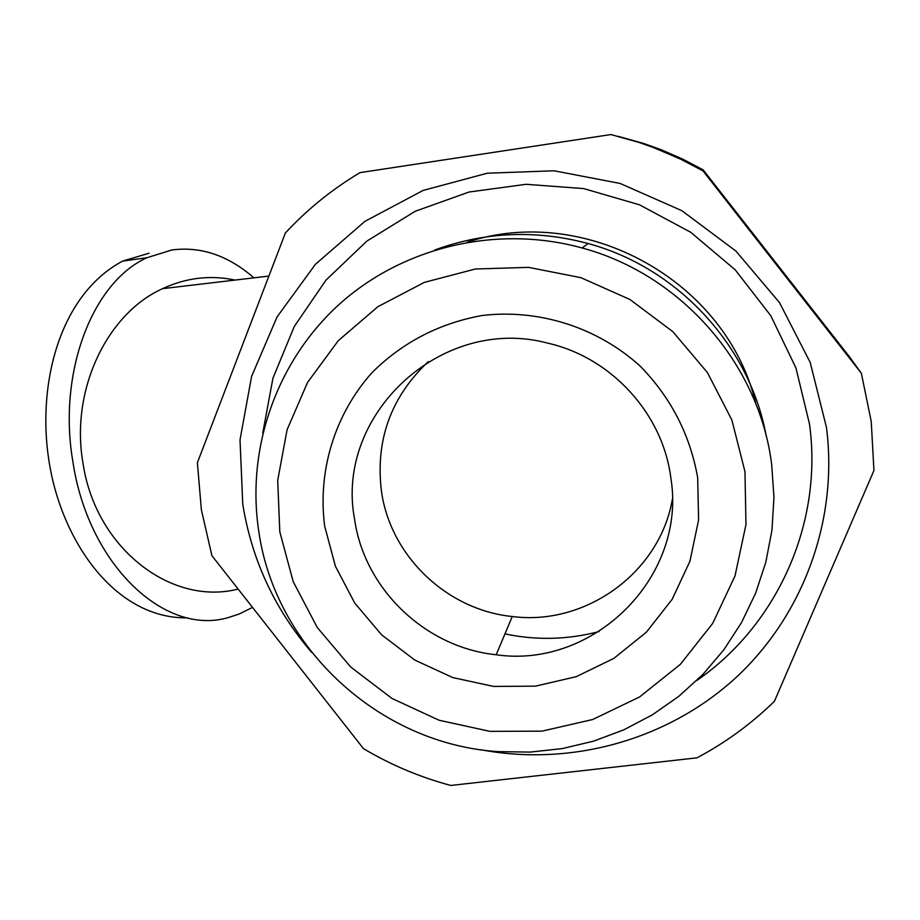 <?xml version="1.0" encoding="UTF-8"?>
<svg xmlns="http://www.w3.org/2000/svg" width="920" height="920" viewBox="0 0 920 920"><rect width="100%" height="100%" fill="white"/><g stroke="black" fill="none" stroke-linecap="round" stroke-linejoin="round"><path stroke-width="1.38" d="M238.13 589.064C171.085 606.337 95.209 547.963 82.926 462.737C70.346 390.632 106.559 313.858 162.552 288.661C186.242 277.702 210.404 274.85 235.048 280.082M149.052 253.207L122.636 261.096C57.075 296.079 35.96 390.103 49.944 466.727C63.526 543.398 115.989 618.907 187.45 617.86M252.528 607.395L239.269 613.973L229.08 617.331C164.933 637.111 88.044 564.409 72.875 461.621C57.638 373.531 91.862 282.359 147.027 257.703L171.775 249.998C200.802 246.169 228.183 255.449 253.931 277.851M258.761 531.254C275.207 647.68 379.327 743.946 497.904 751.617L530.15 752.1L562.2 748.604L593.595 741.152L623.817 729.836L652.406 714.806L678.88 696.279L702.811 674.509L723.81 649.831L741.497 622.621L755.573 593.296L765.796 562.327L771.96 530.219L773.95 497.478L771.696 464.657C759.287 363.894 680.995 274.447 582.084 247.974C497.409 224.595 404.087 246.617 340.377 303.301C276.839 360.272 246.077 448.017 258.761 531.254M279.818 531.909L277.702 480.435L287.075 429.778L307.579 382.386L338.296 340.664L377.832 306.728L424.292 282.394L475.364 269.008L528.494 267.363L580.911 277.667L629.889 299.46L672.819 331.648L707.434 372.577L731.894 420.06L744.958 471.615L745.982 524.503L734.999 575.977L712.701 623.38L680.328 664.366L639.63 696.911L592.721 719.509L541.995 731.147L489.946 731.365L439.127 720.256L391.966 698.441L350.681 667L317.239 627.463L293.227 581.704L279.818 531.909M672.301 499.583C659.663 572.861 585.442 626.117 512.256 616.515C446.717 609.983 390.264 555.784 381.432 491.073C375.268 440.22 390.873 397.072 428.237 361.641M670.829 477.744C687.194 576.702 593.894 669.024 496.202 654.764C425.258 647.542 364.159 588.823 354.51 518.822C334.822 414.391 441.922 314.559 547.952 343.195C611.432 357.57 662.71 413.701 670.829 477.744M697.682 477.744C690.081 434.688 670.829 397.405 639.929 365.884C597.126 327.221 538.74 308.729 482.068 315.514C439.185 323.334 402.511 342.355 372.036 372.6C334.73 414.379 317.503 470.867 324.668 526.102L335.386 566.168L354.683 602.991L381.593 634.811L414.828 660.088L452.801 677.591L493.683 686.435L535.509 686.147L576.219 676.683L613.801 658.421L646.357 632.212L672.186 599.288L689.919 561.257L698.591 520.041L697.682 477.744M696.854 680.466C777.342 624.979 823.216 522.974 809.496 424.062L795.938 367.954L770.799 315.733L735.183 269.813L690.713 232.265L639.434 204.792L583.694 188.588L526.021 184.299L469.016 192.027L415.184 211.289L366.839 241.12L325.99 280.105L294.285 326.473L272.952 378.178L262.763 433.021M311.684 652.406C274.781 609.408 251.804 560.027 242.765 504.275L240.016 439.886L251.597 376.395L277.092 316.871L315.433 264.293L364.883 221.375L423.119 190.428L487.278 173.213L554.104 170.786L620.115 183.448L681.835 210.668L735.931 251.079L779.493 302.588L810.198 362.434L826.459 427.397C838.43 520.593 802.93 616.078 735.103 678.385C666.931 740.404 570.377 766.739 480.7 749.708M755.952 404.133C727.467 281.474 585.741 202.906 467.256 242.167M766.256 436.218C749.823 345.644 677.615 267.616 588.11 243.535C535.911 229.597 484.794 231.748 434.769 249.998M848.93 356.12L703.156 169.867L703.006 170.913L680.788 159.229L653.108 147.395L638.928 142.404L610.938 134.55L360.019 172.626C332.12 189.267 307.234 209.392 285.384 233.001L197.386 462.725L201.365 509.726L211.91 555.691L363.469 748.638C390.839 764.911 419.957 777.193 450.811 785.45L696.992 757.827C725.454 742.727 751.26 723.89 774.421 701.304L873.942 470.511L871.24 421.498L861.35 373.255L848.93 356.12M618.378 136.379L644.161 143.612L661.526 149.868L682.697 159.102L703.156 169.867M861.35 373.255L703.006 170.913M599.115 631.545C567.881 639.733 536.498 640.527 504.965 633.903M496.202 654.764L512.256 616.515M644.161 143.612L638.928 142.404M588.11 243.535L582.084 247.974M147.027 257.703L122.636 261.096M268.87 276.08L162.552 288.661"/></g></svg>
